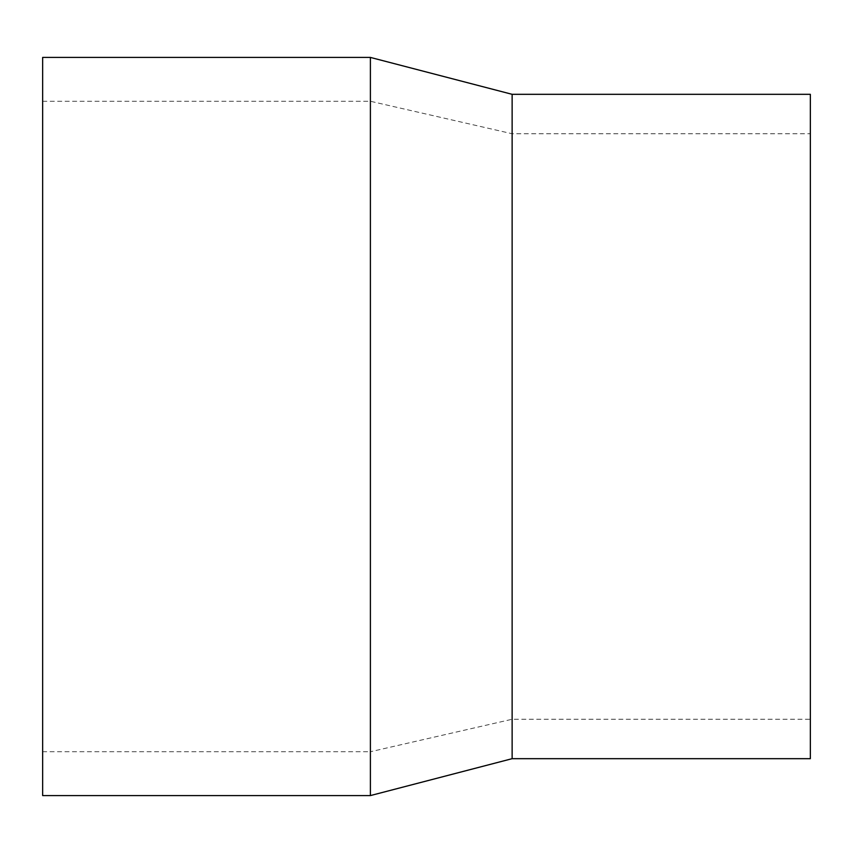 <?xml version="1.0" encoding="UTF-8"?>
<svg xmlns="http://www.w3.org/2000/svg" width="853" height="853" viewBox="0 0 853 853"><rect width="100%" height="100%" fill="white"/><g stroke="black" fill="none" stroke-linecap="round" stroke-linejoin="round"><path stroke-width="0.64" stroke-dasharray="4.26 3.2" d="M810.35 719.26L810.35 133.74L810.35 719.26L512.131 719.26L370.394 751.738L370.394 101.262L370.394 751.738L42.65 751.738L42.65 101.262L42.65 751.738M42.65 795.582L42.65 57.418M370.394 795.582L370.394 57.418M512.131 758.68L512.131 94.32M810.35 758.68L810.35 94.32M512.131 719.26L512.131 133.74L512.131 719.26M42.65 101.262L370.394 101.262L512.131 133.74L810.35 133.74"/><path stroke-width="1.28" d="M42.65 57.418L42.65 795.582L370.394 795.582L370.394 57.418L42.65 57.418M370.394 57.418L512.131 94.32L512.131 758.68L370.394 795.582M512.131 94.32L810.35 94.32L810.35 758.68L512.131 758.68"/></g></svg>
